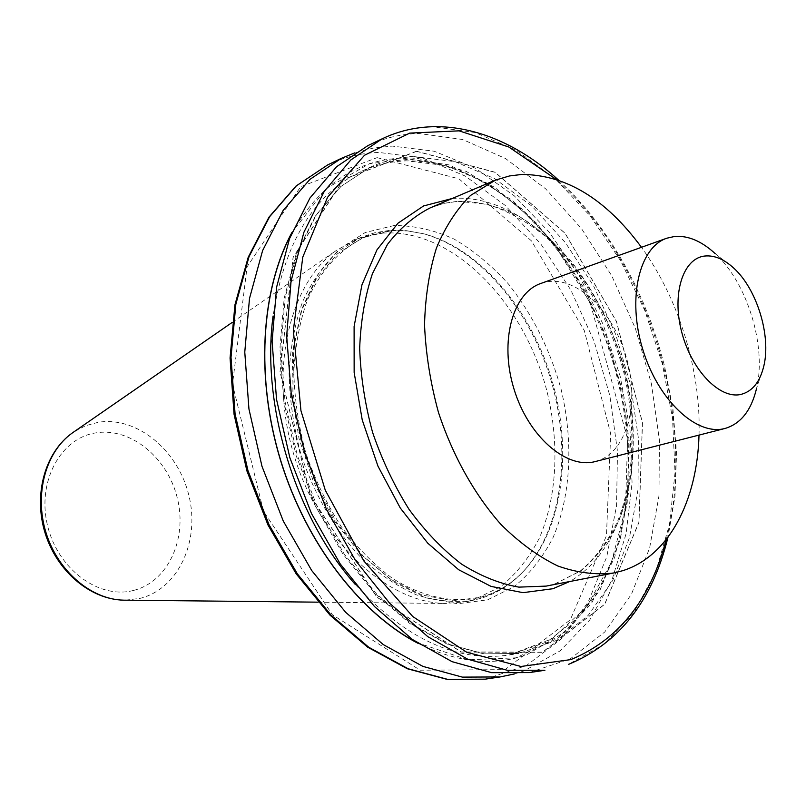 <?xml version="1.0" encoding="UTF-8"?>
<svg xmlns="http://www.w3.org/2000/svg" width="806" height="806" viewBox="0 0 806 806"><rect width="100%" height="100%" fill="white"/><g stroke="black" fill="none" stroke-linecap="round" stroke-linejoin="round"><path stroke-width="0.6" stroke-dasharray="4.03 3.02" d="M595.422 461.516C625.678 453.849 639.511 407 627.36 361.078C615.623 315.065 580.088 277.838 549.017 281.536L540.856 283.45M382.941 233.136L370.538 234.969L358.499 238.516L336.898 250.031C288.901 283.349 268.307 371.959 294.351 456.377C320.073 540.897 386.779 602.757 445.194 603.462L465.425 601.81L474.412 599.573L500.657 586.687C516.213 574.033 529.068 557.923 539.224 538.378C557.047 497.06 559.616 444.287 547.375 392.965C524.887 302.915 452.76 228.138 382.941 233.136M389.348 230.425L374.911 232.722L360.997 237.337L337.684 251.653C323.619 264.862 311.922 281.536 302.593 301.686C294.905 323.538 290.392 347.507 289.072 373.601C289.707 400.391 293.666 427.311 300.96 454.352C314.128 494.229 334.984 530.016 360.705 557.309C378.538 573.801 397.086 586.315 416.38 594.828C435.653 600.903 454.282 602.787 472.266 600.48L481.253 598.243C498.32 592.894 513.059 583.161 525.472 569.046C563.172 525.623 571.756 448.126 550.307 377.954C528.756 307.801 478.23 248.419 422.676 233.569L405.942 230.587L389.348 230.425M417.971 643.299C456.891 662.653 493.111 666.502 526.65 654.835L568.2 630.151L599.946 590.254L620.479 538.902L629.214 480.003L626.202 417.377L611.935 354.66L587.332 295.359L553.641 242.858L512.556 200.472L466.241 171.346L417.448 158.319L369.521 163.638L326.349 188.453L292.034 232.289M514.571 673.907L523.86 670.985L560.11 650.905L589.76 619.945L611.905 580.189L626.071 533.814L632.075 482.975L630.01 429.769L620.167 376.18L602.989 324.133L579.071 275.511L549.168 232.128L514.248 195.808L475.459 168.293L434.243 151.236L392.31 146.098L373.369 148.052L354.902 152.818M529.351 672.587L570.305 658.845L604.762 631.975L631.441 594.234L649.606 548.11L658.935 496.073L659.469 440.56L651.439 383.878L635.319 328.254L611.754 275.813L581.549 228.682L545.733 188.926L505.584 158.56L462.704 139.519L418.999 133.504C401.237 133.887 384.19 137.927 367.879 145.634M416.551 151.216L343.588 179.395L293.062 257.305L279.984 371.757L310.401 495.771L376.886 597.216L461.193 652.084L542.498 652.316L604.722 604.309L638.977 522.338L642.493 422.807L616.53 321.534L565.167 233.307L495.126 172.242L416.551 151.216M699.014 435.099C701.17 371.183 679.065 299.036 641.465 247.301M763.836 365.974L756.572 388.401C766.788 346.358 747.323 282.835 715.305 253.739L733.883 268.237M394.063 225.549L365.259 232.511L339.326 248.963L317.846 274.473L302.24 308.043L293.676 348.001L292.91 392.139L300.144 437.819L315.025 482.2L336.596 522.53L363.456 556.392L393.852 581.892L425.9 597.851L457.727 603.775L487.64 599.805L514.218 586.637C529.945 573.711 542.922 557.278 553.158 537.34C571.091 495.186 573.55 441.386 561.047 389.056C550.014 349.451 532.494 314.451 508.485 284.055C491.761 265.547 473.656 250.555 454.171 239.11C434.212 230.012 414.183 225.489 394.063 225.549M133.423 590.455C99.078 599.573 57.589 569.207 47.483 525.3C36.854 481.504 60.692 438.101 95.753 432.882C130.683 427.019 167.86 457.868 177.421 498.511C187.466 539.053 167.94 581.982 133.423 590.455M125.424 600.188L140.214 598.334C178.65 588.692 200.12 540.786 188.936 495.7C178.287 450.494 137.08 415.987 98.11 422.304L85.537 425.749L73.86 431.895M555.133 583.866L581.146 570.668C596.47 557.631 609.044 540.997 618.867 520.777C635.994 477.988 637.748 423.241 624.831 369.823C613.527 329.382 595.896 293.535 571.928 262.282C555.263 243.221 537.27 227.725 517.956 215.796C498.209 206.265 478.411 201.379 458.584 201.147L444.156 203.283L430.273 207.837L443.794 203.404L457.848 201.339L487.066 204.18C506.863 210.497 526.026 221.015 544.554 235.705C580.542 268.116 608.842 316.98 623.29 370.286C636.277 423.875 634.524 478.804 617.527 521.482C607.784 541.622 595.392 558.125 580.34 570.97L554.891 583.917L546.186 586.103L555.133 583.866M452.226 198.488L454.513 198.316C522.641 194.72 593.841 267.834 620.711 358.045C648.064 448.116 628.811 547.899 569.61 581.549M391.011 230.758L362.771 237.669L337.382 253.84L316.345 278.856L301.081 311.71L292.699 350.791L291.933 393.933L299.006 438.555L313.534 481.917L334.621 521.311L360.876 554.397L390.618 579.353L421.991 594.989L453.184 600.833L482.522 596.994C499.508 591.675 514.168 582.003 526.53 567.948C564.039 524.746 572.572 447.572 551.203 377.671C529.744 307.801 479.439 248.661 424.168 233.891L407.514 230.919L391.011 230.758M416.853 642.543L467.853 659.802L516.001 657.827L557.974 638.211L591.362 603.664L614.686 557.42L627.209 502.974L628.781 443.743L619.703 383.041L600.631 324.042L572.542 269.798L536.715 223.292L494.854 187.415L449.083 164.887L402.053 158.077C356.121 159.92 319.277 185.068 291.53 233.539M355.386 584.582C405.942 639.168 457.224 662.633 509.221 654.986L546.861 642.019L578.597 617.114L603.241 582.295L620.056 539.768L628.71 491.801L629.174 440.63L621.668 388.421L606.616 337.24L584.622 289.122L556.472 246.011L523.144 209.852L485.887 182.478L446.202 165.613L405.871 160.737C390.326 161.311 375.395 164.898 361.068 171.487C313.715 194.286 284.387 242.455 273.083 315.992M414.727 156.666C399.172 157.21 384.24 160.777 369.924 167.366L340.555 186.71L315.579 215.565L296.406 253.124L284.206 298.059L279.884 348.454L283.893 401.932L296.185 455.813L316.194 507.337L342.832 553.883L374.639 593.206L409.922 623.592L446.856 643.964L483.701 653.868L518.873 653.444L556.472 640.438L588.158 615.452L612.721 580.481L629.456 537.783L638.009 489.615L638.392 438.222L630.806 385.772L615.673 334.359L593.619 285.989L565.409 242.646L532.051 206.265L494.763 178.69L455.058 161.653L414.727 156.666M416.591 151.367L343.668 179.526L293.183 257.396L280.105 371.778L310.512 495.71L376.946 597.095L461.203 651.933L542.458 652.165L604.651 604.198L638.896 522.278L642.402 422.797L616.459 321.574L565.117 233.397L495.116 172.373L416.591 151.367M485.303 679.146L526.399 665.575L561.107 639.148L588.158 602.102L606.747 556.835L616.53 505.795L617.507 451.36L609.89 395.827L594.143 341.371L570.88 290.12L540.927 244.147L505.302 205.48L465.304 176.101L422.515 157.875L378.86 152.445C361.098 153.009 344.051 157.15 327.72 164.877M666.23 539.557C697.966 421.467 648.236 259.179 555.787 179.144M382.094 138.834C398.396 131.126 415.422 127.116 433.195 126.804L475.147 132.516L516.434 150.369L555.344 178.841L590.445 216.23L620.57 260.731L644.78 310.501L662.3 363.697L672.547 418.415L675.035 472.709L669.474 524.545L655.762 571.817L634.01 612.338L604.691 643.863L568.663 664.255M377.087 157.644L458.916 178.821L531.476 240.883L584.36 330.692L610.716 433.96L606.444 535.718L570.265 619.864L505.1 669.625L420.198 670.209L332.384 614.746L263.471 511.206L232.521 384.19L247.11 266.776L300.598 186.75L377.087 157.644M422.676 233.569L407.806 230.959L391.645 230.798L377.692 233.005L364.252 237.458C340.444 248.742 320.476 270.342 307.136 300.709C299.56 322.38 295.127 346.227 293.847 372.241C294.512 398.97 298.482 425.85 305.776 452.881C314.874 479.348 326.642 503.841 341.069 526.358C356.705 547.183 373.732 564.452 392.149 578.164C420.218 595.846 448.851 602.545 474.895 598.556L483.479 596.42C500.032 591.251 514.389 581.761 526.53 567.948L525.472 569.046M318.058 602.163L445.194 603.462M232.319 322.34L336.898 250.031M465.425 601.81L472.266 600.48M354.59 240.067L360.997 237.337M405.086 160.938C459.219 159.326 516.062 194.498 557.722 249.86L590.244 303.066L627.612 439.018L625.436 508.505L611.482 562.215L586.667 606.827L552.009 638.805L509.221 654.986L518.873 653.444L484.235 653.847L447.804 643.994L411.11 623.693L375.928 593.307L344.112 553.903L317.413 507.196L297.343 455.461L284.981 401.368L280.931 347.718L285.213 297.253L297.333 252.379L316.355 215.001L341.009 186.428L369.924 167.366L361.068 171.487C375.122 165.018 389.802 161.502 405.086 160.938M558.498 180.04L573.016 194.165L586.828 209.58L599.865 226.184L612.046 243.845L623.34 262.454L633.667 281.899L642.987 302.049L651.248 322.793L658.421 344.011L664.446 365.581L672.96 409.287L676.556 453.435L674.934 496.466L667.973 537.29"/><path stroke-width="1.21" d="M715.305 253.739C701.764 241.216 688.243 235.453 674.753 236.43L666.753 238.223L540.856 283.45C512.656 292.961 499.337 341.27 513.865 388.613C528.041 436.056 566.024 469.122 594.858 461.657L725.037 428.46C740.805 423.765 751.313 410.405 756.572 388.401M666.753 238.223C639.148 247.452 627.108 298.381 642.674 349.109C657.887 399.927 696.293 435.925 724.483 428.591L725.037 428.46M704.958 256.016C683.186 257.98 671.589 293.495 681.634 331.79C691.367 370.145 719.808 399.464 740.895 394.426C752.341 391.484 759.987 382.004 763.836 365.974C771.211 335.719 756.955 289.173 733.883 268.237C724.141 259.24 714.499 255.159 704.958 256.016M641.465 247.301C605.83 198.961 565.923 174.67 521.764 174.439L509.412 175.97L495.509 180.081L470.563 195.425C456.76 209.107 445.396 226.617 436.469 247.956C429.235 271.209 425.256 296.85 424.53 324.909C425.79 353.784 430.414 382.89 438.414 412.239C452.64 455.561 474.522 494.622 501.04 524.545C519.356 542.66 538.277 556.472 557.792 565.973C577.227 572.824 595.866 575.162 613.729 572.975L622.615 570.719C668.698 556.422 697.24 500.899 699.014 435.099M292.034 232.289C260.892 289.525 255.301 377.782 280.599 460.589C306.028 543.365 360.121 613.336 417.971 643.299M354.902 152.818L341.18 158.429L309.836 179.436L283.158 210.416L262.615 250.565L249.497 298.462L244.772 352.111L248.943 409.005L261.98 466.301L283.279 521.059L311.69 570.517L345.663 612.318L383.364 644.649L422.878 666.391L462.332 677.111L500.063 676.949L514.571 673.907M382.094 138.834L367.879 145.634L336.586 166.721L309.988 197.974L289.555 238.586L276.609 287.158L272.106 341.633L276.539 399.464L289.868 457.748L311.479 513.513L340.203 563.898L374.458 606.495L412.4 639.47L452.075 661.676L491.61 672.657L529.351 672.587L544.927 670.26L507.206 670.28L467.621 659.157L427.865 636.71L389.812 603.392L355.416 560.361L326.531 509.483L304.749 453.194L291.258 394.366L286.674 336.042L291.067 281.123L303.922 232.209L324.274 191.344L350.832 159.951L382.094 138.834C438.222 111.893 505.402 131.539 558.498 180.04M73.86 431.895L72.459 432.862C45.871 451.521 34.033 493.877 45.952 532.494C57.72 571.152 91.239 599.614 123.731 600.168L125.424 600.188M569.61 581.549L552.956 588.712L523.044 592.662L491.066 586.405L458.705 569.761L427.805 543.234L400.29 508.032L377.943 466.11L362.237 419.956L354.146 372.432L354.106 326.49L361.934 284.881L376.936 249.89L397.942 223.232L423.563 205.953L452.226 198.488M493.584 180.876L430.273 207.837C414.143 216.028 399.867 228.239 387.444 244.46L372.432 273.657C364.957 296.245 360.705 321.1 359.678 348.222C360.625 376.1 364.937 404.159 372.594 432.409C382.074 460.085 394.225 485.746 409.055 509.372C425.105 531.265 442.554 549.47 461.395 563.988C480.608 576.088 499.77 583.796 518.873 587.131L546.186 586.103L613.729 572.975M291.53 233.539C260.922 290.754 255.603 378.367 280.72 460.558C305.968 542.71 359.456 612.298 416.853 642.543M273.083 315.992C261.043 405.237 295.419 517.402 355.386 584.582M341.18 158.429L327.72 164.877L296.366 185.833L269.647 216.673L249.054 256.58L235.856 304.154L231.02 357.39L235.07 413.8L247.956 470.593L269.093 524.857L297.354 573.852L331.175 615.24L368.755 647.258L408.179 668.768L447.592 679.347L485.303 679.146L500.063 676.949M555.787 179.144L508.818 147.004L459.057 130.844L409.71 133.111L364.514 155.256L327.558 197.279L302.784 257.114L293.354 330.41L300.95 410.707L325.281 490.209L363.909 561.026L412.763 616.53L466.795 652.296L520.958 666.481L570.829 659.6C618.514 639.934 650.321 599.916 666.23 539.557M568.663 664.255L569.096 664.144C619.391 643.067 652.356 600.782 667.973 537.29M232.319 322.34L72.459 432.862C44.935 452.307 33.278 494.632 45.025 532.776C56.662 570.95 90.03 599.483 123.731 600.168L318.058 602.163M327.72 164.877L295.963 186.085L268.972 217.167L248.218 257.235L234.939 304.849L230.063 358.025L234.062 414.304L246.908 470.926L267.995 525.018L296.205 573.882L330.037 615.19L367.707 647.188L407.342 668.748L447.118 679.377L485.303 679.146"/></g></svg>
